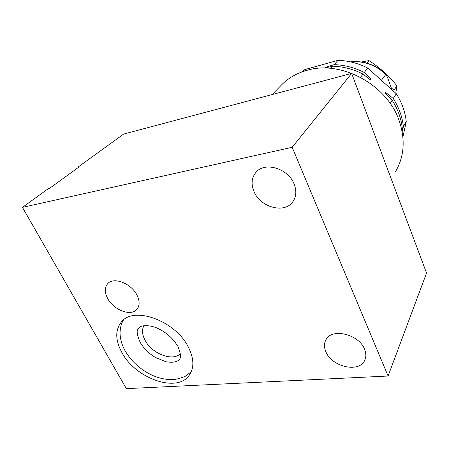 <?xml version="1.0" encoding="UTF-8"?>
<svg xmlns="http://www.w3.org/2000/svg" width="449" height="449" viewBox="0 0 449 449"><rect width="100%" height="100%" fill="white"/><g stroke="black" fill="none" stroke-linecap="round" stroke-linejoin="round"><path stroke-width="0.67" d="M381.364 80.315L385.938 74.321L387.695 77.924L391.219 87.757L393.992 90.255L396.905 85.787C388.817 75.707 379.495 67.311 368.938 60.609L361.406 61.962M366.94 63.157L368.938 60.609M395.794 93.291L396.905 85.787M393.992 90.255L393.751 91.45M391.219 87.757L391.971 89.851M330.93 68.394L332.849 66.199L324.919 67.956C324.06 67.821 327.153 66.721 334.208 64.656L337.985 60.351C348.166 60.637 358.066 63.197 367.697 68.018L396.293 93.74C401.928 102.636 405.251 111.941 406.255 121.645L402.905 136.894M337.985 60.351L304.882 69.561L301.414 72.121M390.13 103.388L392.145 100.228L385.798 93.712C384.148 91.321 386.628 92.921 393.24 98.516C398.965 107.513 402.343 116.914 403.376 126.713L406.255 121.645M393.24 98.516L396.293 93.74M401.743 129.593L402.343 128.532C401.294 118.699 397.898 109.27 392.145 100.228M334.208 64.656C344.495 64.97 354.519 67.575 364.268 72.469L367.697 68.018M360.525 77.323L363.033 74.068C353.245 69.152 343.182 66.525 332.849 66.199M364.268 72.469C370.38 78.233 372.311 80.601 370.06 79.585L363.033 74.068M403.376 126.713L402.186 131.821M401.928 130.485L402.343 128.532M302.991 71.554L304.882 69.561M280.058 86.449L282.494 83.952C289.1 77.626 297.137 73.12 306.611 70.426C340.763 59.717 387.263 84.58 399.228 120.888C405.498 139.69 404.268 156.594 395.53 171.597M77.868 167.236L78.94 167.034L49.278 188.541L48.2 188.72L22.45 207.365L126.349 388.649L388.093 376.032L426.55 273.02L351.646 73.4L123.643 134.083L77.868 167.236L78.811 167.129M22.45 207.365L292.176 147.289L351.646 73.4M388.093 376.032L292.176 147.289M364.537 349.221C358.914 334.151 331.783 327.719 325.98 339.702C323.993 343.3 323.97 347.352 325.918 351.853C331.794 366.811 359.037 373.175 364.639 360.485C366.277 357.135 366.244 353.38 364.537 349.221M294.056 183.882C288.163 168.515 265.017 161.494 256.194 172.068C251.592 177.49 250.879 184.028 254.055 191.689C260.325 207.118 283.863 213.842 292.434 202.274C296.318 197.15 296.856 191.016 294.056 183.882M136.855 294.892C131.102 283.392 113.883 276.713 107.878 283.482C104.516 287.276 104.465 292.316 107.721 298.596C113.659 310.057 130.883 316.607 136.816 309.468C139.869 305.803 139.88 300.942 136.855 294.892M188.428 347.257C194.08 358.712 194.31 368.107 189.136 375.443C176.906 393.245 135.418 378.423 121.887 352.538C115.163 339.994 115.067 329.718 121.6 321.709C134.161 305.724 175.784 321.052 188.428 347.257M180.296 353.7C172.792 361.787 151.902 353.722 145.122 340.387C142.153 334.752 141.738 329.858 143.876 325.71M385.618 74.287C375.392 64.841 363.763 60.722 350.731 61.923M350.45 61.855C363.757 60.486 375.583 64.639 385.938 74.321M385.798 93.712L386.123 94.11M272.156 94.554L282.494 83.952M365.25 359.026L364.639 360.485M293.494 200.782L292.434 202.274M137.254 308.946L136.816 309.468M189.136 375.443L190.095 374.034M138.46 328.354C136.255 330.077 136.866 334.808 140.296 342.536C143.736 348.402 148.737 353.357 155.315 357.393L166.04 361.776C172.416 362.781 176.738 362.135 179.011 359.829C181.194 358.139 180.868 353.834 178.045 346.914M125.428 351.359C131.894 362.029 141.014 370.077 152.789 375.504C159.311 378.288 165.765 379.663 172.158 379.624C175.149 379.646 179.42 378.597 184.966 376.492L191.24 371.817M124.99 350.59C121.724 344.63 120.074 338.63 120.046 332.586C120.27 327.299 121.426 323.084 123.514 319.935M138.864 327.877C140.672 325.082 149.826 324.627 157.885 328.432C166.624 332.647 173.196 338.535 177.602 346.089"/></g></svg>
